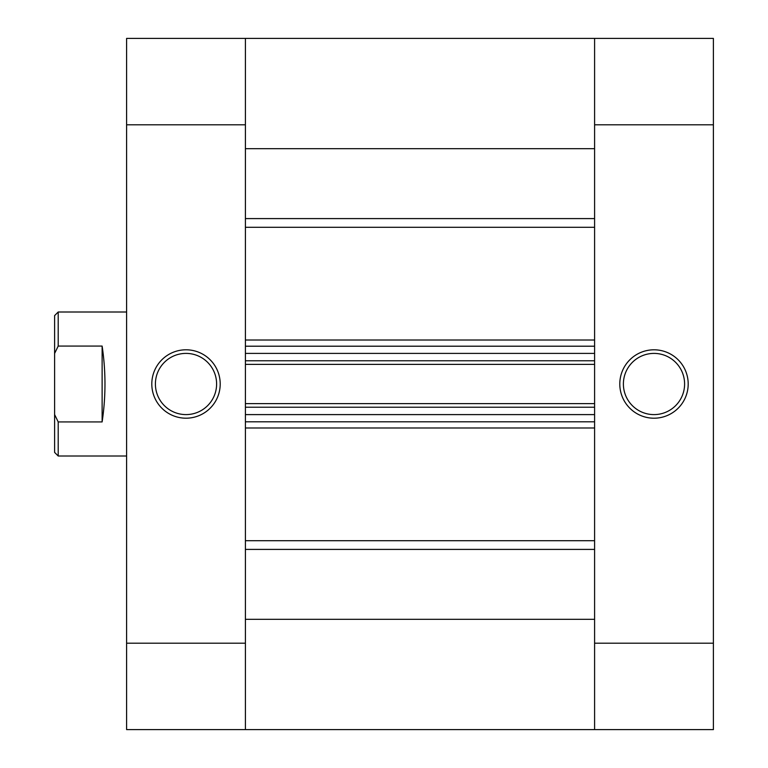 <?xml version="1.0" encoding="UTF-8"?>
<svg xmlns="http://www.w3.org/2000/svg" width="768" height="768" viewBox="0 0 768 768"><rect width="100%" height="100%" fill="white"/><g stroke="black" fill="none" stroke-linecap="round" stroke-linejoin="round"><path stroke-width="1.15" d="M54.605 452.4L54.605 414.547L58.205 421.93L58.205 456L54.605 452.4M126.605 456L58.205 456M126.605 312L58.205 312L58.205 346.07L54.605 353.453L54.605 315.6L58.205 312M102.125 346.07L102.125 421.93C105.917 396.643 105.917 371.357 102.125 346.07L58.205 346.07M102.125 421.93L58.205 421.93M54.605 353.453L54.605 414.547M245.405 38.4L594.595 38.4L245.405 38.4L245.405 124.8L126.605 124.8L126.605 38.4L594.595 38.4L594.595 148.685L245.405 148.685L245.405 38.4L713.395 38.4L713.395 124.8L594.595 124.8L594.595 643.2L713.395 643.2L713.395 124.8M245.405 643.2L245.405 729.6L245.405 619.315L594.595 619.315L594.595 729.6L126.605 729.6L126.605 643.2L245.405 643.2L245.405 124.8M245.405 407.222L245.405 414.605L594.595 414.605L594.595 407.222L245.405 407.222M245.405 360.778L245.405 353.405L594.595 353.405L594.595 360.778L245.405 360.778M594.595 421.805L245.405 421.805M245.405 403.622L594.595 403.622M245.405 346.205L594.595 346.205M594.595 364.378L245.405 364.378M654 418.205A34.205 34.205 0 0 1 619.795 384A34.205 34.205 0 0 1 654 349.805A34.205 34.205 0 0 1 688.195 384A34.205 34.205 0 0 1 654 418.205M654 353.405A30.595 30.595 0 0 0 623.395 384A30.595 30.595 0 0 0 654 414.605A30.595 30.595 0 0 0 684.595 384A30.595 30.595 0 0 0 654 353.405M713.395 643.2L713.395 729.6L594.595 729.6L594.595 643.2M594.595 124.8L594.595 38.4M186 349.795A34.205 34.205 0 0 1 220.205 384A34.205 34.205 0 0 1 186 418.195A34.205 34.205 0 0 1 151.805 384A34.205 34.205 0 0 1 186 349.795M186 414.595A30.595 30.595 0 0 0 216.605 384A30.595 30.595 0 0 0 186 353.395A30.595 30.595 0 0 0 155.405 384A30.595 30.595 0 0 0 186 414.595M126.605 124.8L126.605 643.2M245.405 340.013L594.595 340.013M594.595 227.29L245.405 227.29M245.405 540.71L594.595 540.71M594.595 427.987L245.405 427.987M594.595 549.408L245.405 549.408M245.405 218.592L594.595 218.592M245.405 729.6L594.595 729.6"/></g></svg>
